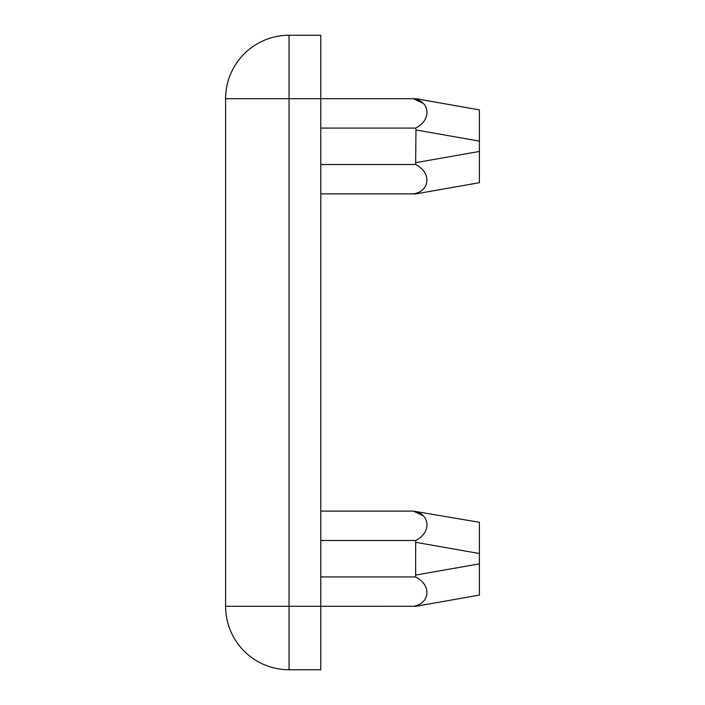 <?xml version="1.0" encoding="UTF-8"?>
<svg xmlns="http://www.w3.org/2000/svg" width="705" height="705" viewBox="0 0 705 705"><rect width="100%" height="100%" fill="white"/><g stroke="black" fill="none" stroke-linecap="round" stroke-linejoin="round"><path stroke-width="1.06" d="M320.775 193.875L415.95 193.875L479.4 182.683L479.4 109.892L415.95 98.7L289.05 98.7L289.05 35.25A63.45 63.45 0 0 0 225.6 98.7L289.05 98.7L289.05 669.75A63.45 63.45 0 0 1 225.6 606.3L320.775 606.3L320.775 669.75L289.05 669.75A63.45 63.45 0 0 1 225.6 606.3L225.6 98.7A63.45 63.45 0 0 1 289.05 35.25L320.775 35.25L320.775 606.3L415.95 606.282L479.4 595.09L479.4 522.29L413.377 511.107C429.389 513.196 432.667 531.737 415.659 540.488L415.65 576.937L320.775 576.937M320.775 128.081L415.659 128.081L415.95 129.94L415.65 164.529L320.775 164.529M320.775 540.488L415.659 540.488M422.506 515.408L413.377 511.107L320.775 511.107M422.506 103L413.377 98.7C429.389 100.789 432.667 119.339 415.659 128.081M479.4 151.443L415.95 162.635L415.65 164.529C432.553 173.28 429.266 191.725 413.315 193.875M415.65 576.937C432.553 585.679 429.266 604.132 413.315 606.282M479.4 595.09L415.95 606.282M415.95 542.348L479.4 553.531M479.4 563.85L415.95 575.033M415.95 129.94L479.4 141.132"/></g></svg>
